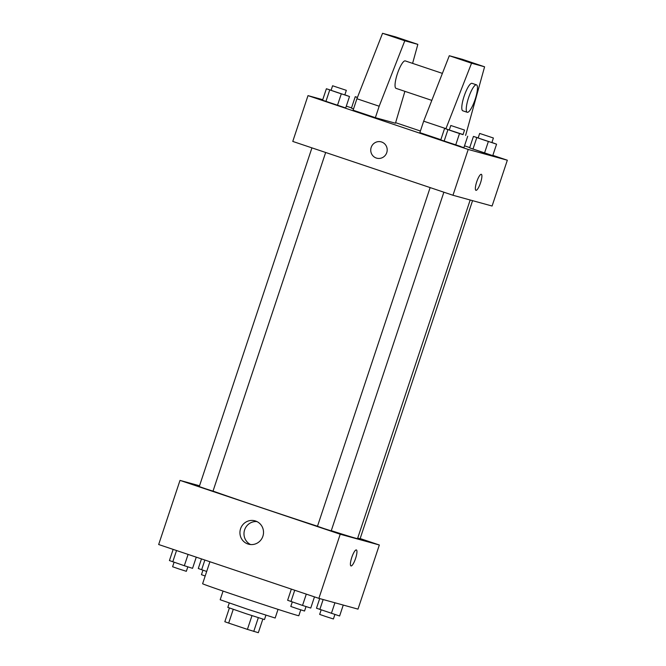 <?xml version="1.0" encoding="UTF-8"?>
<svg xmlns="http://www.w3.org/2000/svg" width="666" height="666" viewBox="0 0 666 666"><rect width="100%" height="100%" fill="white"/><g stroke="black" fill="none" stroke-linecap="round" stroke-linejoin="round"><path stroke-width="1" d="M251.981 615.65L247.411 629.387L228.671 623.093L224.825 621.719L229.387 608M262.837 619.13L258.325 632.7L247.411 629.387M258.316 617.707L253.746 631.443M265.909 615.242L264.469 619.563L246.07 613.702L227.822 607.375L229.262 603.055M233.242 609.357L228.671 623.093M278.038 609.365L275.158 618.031L247.552 609.232L220.18 599.741L223.06 591.083M300.766 609.856L298.818 615.725A50.691 0.641 -161.6 0 1 250.516 600.332A50.691 0.641 -161.6 0 1 202.614 583.724L209.923 561.746M360.156 538.553L379.337 544.996L358 609.124L318.881 598.359L158.666 544.522L180.003 480.394L199.534 485.772M331.277 530.677A82.076 1.032 18.4 0 0 355.319 538.12A82.076 1.032 18.4 0 0 357.542 538.603L470.188 200M213.028 491.092A82.076 1.032 18.4 0 0 317.491 526.232M379.337 544.996L340.218 534.232L180.003 480.394M311.938 147.869L199.267 486.58L205.303 488.686L213.012 491.15L325.666 152.481M357.709 538.095L360.073 538.811L472.56 200.649M443.872 192.199L331.21 530.869L324.309 528.671L317.466 526.298L430.136 187.587M340.218 534.232L318.881 598.359M262.887 536.255A12.105 11.772 105.4 0 1 248.518 544.18A12.105 11.772 105.4 0 1 240.376 529.378A12.105 11.772 105.4 0 1 254.936 520.829A12.105 11.772 105.4 0 1 262.887 536.255M356.343 549.916A8.45 1.973 -71.4 0 1 356.368 549.925A8.45 1.973 -71.4 0 1 355.544 558.558A8.45 1.973 -71.4 0 1 350.99 565.942A8.45 1.973 -71.4 0 1 351.798 557.359A8.45 1.973 -71.4 0 1 356.343 549.916A8.45 1.973 -71.4 0 1 355.544 558.558A8.45 1.973 -71.4 0 1 350.982 565.942M250.591 544.547A12.105 11.772 105.4 0 1 256.91 521.578M492.848 155.353L507.334 160.215L492.091 206.027L452.972 195.263L292.765 141.425L308 95.621L322.744 99.675M346.303 106.16L351.523 107.867M395.637 122.686L420.404 131.011M464.518 145.829L469.73 147.586M381.626 142.008A8.45 8.217 105.4 0 1 386.821 152.422A8.45 8.217 105.4 0 1 376.723 158.167A8.45 8.217 105.4 0 1 371.045 147.844A8.45 8.217 105.4 0 1 381.626 142.008M507.334 160.215L468.215 149.45L452.972 195.263M468.215 149.45L308 95.621M381.202 141.875A8.45 8.217 -74.6 0 0 371.045 147.844A8.45 8.217 -74.6 0 0 376.723 158.167M475.932 190.326A8.45 1.973 108.6 0 0 480.527 182.842A8.45 1.973 -71.4 0 1 475.94 190.326A8.45 1.973 -71.4 0 1 476.764 181.693A8.45 1.973 -71.4 0 1 481.318 174.309A8.45 1.973 -71.4 0 1 480.527 182.842A8.45 1.973 108.6 0 0 481.318 174.309M351.432 108.15L353.529 108.941L351.432 108.15L355.244 96.695L357.451 97.394M344.855 94.813L349.508 96.52L345.696 107.975L337.471 105.361L322.569 100.208L326.382 88.753L331.102 90.251M460.564 146.42L440.775 139.918L444.58 128.471L449.309 129.97M491.916 142.474L496.57 144.181L492.757 155.636L484.532 153.022L469.63 147.86L473.443 136.413L478.163 137.912M404.895 91.342L395.462 123.21L375.366 117.674L353.113 110.198L356.918 98.751L382.55 33.3L395.587 36.888L417.84 44.364L404.795 40.776L379.17 106.227L375.366 117.674M445.854 128.871L471.553 63.212L484.59 66.8L462.337 59.316L449.3 55.728L423.676 121.179L419.863 132.634L440.85 139.685M442.39 73.385L405.261 60.906A14.485 3.38 108.6 0 0 397.452 73.56A14.485 3.38 108.6 0 0 396.037 88.362A14.485 3.38 108.6 0 0 396.079 88.378M412.604 63.37L417.84 44.364M467.241 112.288L462.795 110.797A14.485 3.38 -71.4 0 1 464.202 95.987A14.485 3.38 -71.4 0 1 472.019 83.342L476.473 84.832A14.485 3.38 -71.4 0 1 475.116 99.459A14.485 3.38 -71.4 0 1 467.241 112.288A14.485 3.38 -71.4 0 1 468.656 97.486A14.485 3.38 -71.4 0 1 476.473 84.832M484.59 66.8L465.609 135.439M382.55 33.3L404.795 40.776M449.3 55.728L471.553 63.212M356.918 98.751L379.17 106.227M423.676 121.179L445.929 128.655M314.477 596.878L310.756 608.05L302.53 605.436L287.629 600.274L291.35 589.11M306.293 594.13L302.53 605.436M294.73 590.243L290.967 601.548M292.282 601.989L290.801 606.46L296.836 608.558L304.545 611.03L306.035 606.543M196.27 557.159L192.557 568.331L184.332 565.717L169.43 560.564L173.152 549.392M188.095 554.412L184.332 565.717M176.532 550.524L172.769 561.829M174.084 562.27L172.602 566.741L178.638 568.847L186.338 571.311L187.837 566.833M343.256 605.061L339.618 615.992L316.492 608.216L319.697 598.584M334.923 602.772L331.393 613.378M323.143 599.533L319.83 609.49M321.145 609.931L319.663 614.402L325.699 616.5L333.408 618.972L334.898 614.485M206.693 571.47L198.293 568.506L201.482 558.907M204.862 560.048L201.631 569.771M202.947 570.213L201.457 574.683L205.186 576.007M463.053 134.532L444.58 128.471M450.799 125.491L449.275 130.07L455.311 132.176L463.02 134.64L464.543 130.061L450.799 125.491L464.543 130.061M467.707 136.239L463.894 147.694L440.775 139.918M459.482 133.625L455.669 145.08M447.918 129.737L444.105 141.192M349.508 96.52L326.382 88.753M332.592 85.772L331.069 90.351L337.113 92.457L344.813 94.922L346.337 90.343L332.592 85.772L346.337 90.343M345.696 107.975L322.569 100.208M341.283 93.906L337.471 105.361M329.72 90.027L325.907 101.473M496.57 144.181L473.443 136.413M479.662 133.433L478.138 138.012L484.174 140.118L491.874 142.582L493.398 138.004L479.662 133.433L493.398 138.004M492.757 155.636L469.63 147.86M488.345 141.567L484.532 153.022M476.781 137.679L472.968 149.134M357.401 97.519L355.244 96.695M396.037 88.362L431.818 100.383"/></g></svg>
